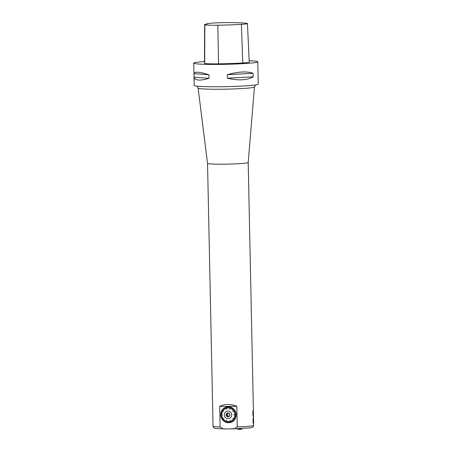 <?xml version="1.0" encoding="UTF-8"?>
<svg xmlns="http://www.w3.org/2000/svg" width="452" height="452" viewBox="0 0 452 452"><rect width="100%" height="100%" fill="white"/><g stroke="black" fill="none" stroke-linecap="round" stroke-linejoin="round"><path stroke-width="0.68" d="M227.977 412.919A1.949 1.881 76.6 0 1 229.667 415.823A1.949 1.881 76.6 0 1 226.407 415.846A1.949 1.881 76.6 0 1 227.977 412.919M227.938 411.054A3.819 3.684 -103.4 0 0 224.864 416.784A3.819 3.684 -103.4 0 0 231.254 416.75A3.819 3.684 -103.4 0 0 227.938 411.054M228.639 416.36L228.333 416.179A1.576 1.52 76.6 0 1 227.78 415.857L227.288 415.015A1.576 1.52 76.6 0 1 227.277 414.365L227.729 413.518A1.576 1.52 76.6 0 1 228.271 413.19L228.35 413.139M227.277 414.365L226.74 414.49A1.576 1.52 -103.4 0 0 226.757 415.145L227.288 415.015M227.299 415.58L226.718 415.716L226.757 415.145M227.78 415.857L226.718 415.716M227.243 415.987A1.576 1.52 -103.4 0 0 227.797 416.309L228.333 416.179M228.271 413.19L228.678 413.309A1.576 1.52 -103.4 0 1 229.232 413.636L229.723 414.473A1.576 1.52 -103.4 0 1 229.735 415.128L229.283 415.97A1.576 1.52 -103.4 0 1 228.74 416.303L228.226 416.597L227.797 416.309M227.735 413.314A1.576 1.52 -103.4 0 0 227.198 413.648L227.729 413.518M227.266 413.8L226.678 413.942L227.198 413.648M226.74 414.49L226.678 413.942M228.548 416.614A1.831 1.768 76.6 0 1 226.458 415.235A1.831 1.768 76.6 0 1 227.695 413.055M228.034 413.021A1.831 1.768 76.6 0 1 228.492 416.631A1.831 1.768 76.6 0 1 226.35 415.258A1.831 1.768 76.6 0 1 228.034 413.021M193.744 63.139L194.207 85.468A32.03 1.842 -1.2 0 0 222.118 86.711A32.03 1.842 -1.2 0 0 257.194 84.62A32.03 1.842 -1.2 0 0 258.256 84.128L257.793 61.8A32.03 1.842 178.8 0 1 225.802 64.314A32.03 1.842 178.8 0 1 193.744 63.139A32.03 1.842 178.8 0 1 204.49 61.534M225.672 428.976L215.242 428.451L213.7 427.733L213.045 426.253L207.536 163.381A20.34 1.17 -1.2 0 0 207.536 163.381A20.34 1.17 -1.2 0 0 222.666 164.189A20.34 1.17 -1.2 0 0 247.526 162.839A20.34 1.17 -1.2 0 0 248.204 162.528A20.34 1.17 -1.2 0 0 248.204 162.522L254.47 86.948A28.188 1.622 178.8 0 1 253.532 87.372A28.188 1.622 178.8 0 1 222.757 89.213A28.188 1.622 178.8 0 1 198.112 88.129L196.959 86.157M213.045 426.253A20.34 1.17 -1.2 0 0 220.124 426.987L219.695 406.388C224.661 403.828 230.373 403.8 236.831 406.291L237.26 426.891A20.34 1.17 -1.2 0 0 253.035 425.716A20.34 1.17 -1.2 0 0 253.708 425.4L253.561 423.863C252.905 424.072 252.837 417.767 253.448 417.738L253.662 423.021M253.295 410.292L253.402 416.388C252.753 416.597 252.685 410.32 253.295 410.292M249.165 60.721A32.03 1.842 178.8 0 1 257.793 61.8M227.418 78.236L227.345 74.687C238.323 71.602 246.911 71.133 253.114 73.286L253.188 76.84C247.103 80.303 238.515 80.767 227.418 78.236L253.188 76.84M194.061 77.168L193.987 73.62C194.71 71.427 199.705 71.823 208.965 74.789L209.044 78.343C199.897 80.987 194.902 80.597 194.061 77.168L209.044 78.343M206.954 23.775A35.635 2.051 178.8 0 1 210.982 23.25A14.283 0.825 178.8 0 1 228.752 22.6A35.635 2.051 178.8 0 1 246.187 23.25A14.283 0.825 178.8 0 1 247.453 23.561A14.283 0.825 178.8 0 1 241.408 24.363A35.635 2.051 178.8 0 1 217.83 25.222A14.283 0.825 178.8 0 1 204.846 24.758A35.635 2.051 178.8 0 1 204.649 24.549A35.635 2.051 178.8 0 1 205.038 24.238A6.102 0.35 178.8 0 0 207.474 23.905A6.102 0.35 178.8 0 0 206.954 23.775L206.954 24.058M247.453 23.561L249.233 62.11A15.255 0.876 178.8 0 1 242.775 62.964A36.606 2.107 178.8 0 1 218.553 63.851A15.255 0.876 178.8 0 1 204.688 63.353A36.606 2.107 178.8 0 1 204.485 63.139L204.649 24.549M253.114 73.286L227.345 74.687M208.965 74.789L193.987 73.62M228.271 406.783A7.995 7.712 76.6 0 1 236.097 413.84A7.995 7.712 76.6 0 1 230.294 422.535A7.995 7.712 76.6 0 1 220.938 416.552A7.995 7.712 76.6 0 1 226.582 406.986A7.995 7.712 76.6 0 1 228.271 406.783M230.3 422.535A7.995 7.712 76.6 0 1 220.949 416.546A7.995 7.712 76.6 0 1 226.593 406.986M220.124 426.987L223.062 428.79L226.655 428.988L234.373 428.728L237.26 426.891M236.831 406.291L219.695 406.388M235.967 413.772A7.882 7.605 76.6 0 1 236.046 414.682L233.831 414.744L236.046 414.761A7.882 7.605 76.6 0 1 236.006 415.671L234.661 415.62L236 415.744A7.882 7.605 76.6 0 1 235.854 416.642L234.526 416.433L235.837 416.716A7.882 7.605 76.6 0 1 235.582 417.586L234.289 417.224L235.554 417.659A7.882 7.605 76.6 0 1 235.198 418.484L233.961 417.976L235.164 418.552A7.882 7.605 76.6 0 1 234.707 419.326L232.808 418.23L234.667 419.388A7.882 7.605 76.6 0 1 234.113 420.094L233.04 419.315L234.068 420.151A7.882 7.605 76.6 0 1 233.435 420.778L232.464 419.88L233.379 420.823A7.882 7.605 76.6 0 1 232.678 421.366L231.814 420.377L232.616 421.405A7.882 7.605 76.6 0 1 231.848 421.852L231.113 420.778L231.786 421.885A7.882 7.605 76.6 0 1 230.972 422.224L230.102 420.309L230.899 422.247A7.882 7.605 76.6 0 1 230.051 422.479L229.599 421.287L229.978 422.496A7.882 7.605 76.6 0 1 229.102 422.614L228.876 421.388L229.028 422.62A7.882 7.605 76.6 0 1 228.147 422.626L228.011 421.394L228.074 422.62A7.882 7.605 76.6 0 1 227.192 422.513L227.271 421.304L227.119 422.496A7.882 7.605 76.6 0 1 226.26 422.275L226.633 420.349L226.192 422.253A7.882 7.605 76.6 0 1 225.362 421.919L225.672 420.784L225.294 421.885A7.882 7.605 76.6 0 1 224.514 421.45L224.96 420.383L224.446 421.411A7.882 7.605 76.6 0 1 223.723 420.88L224.305 419.891L223.667 420.829A7.882 7.605 76.6 0 1 223.005 420.213L223.706 419.326L222.955 420.157A7.882 7.605 76.6 0 1 222.378 419.456L223.768 418.281L222.333 419.394A7.882 7.605 76.6 0 1 221.842 418.625L222.774 418.043L221.808 418.558A7.882 7.605 76.6 0 1 221.412 417.738L222.384 417.23L221.384 417.665A7.882 7.605 76.6 0 1 221.096 416.8L222.124 416.439L221.073 416.727A7.882 7.605 76.6 0 1 220.892 415.829L221.972 415.693L220.881 415.755A7.882 7.605 76.6 0 1 220.802 414.846L222.604 414.885L220.802 414.772A7.882 7.605 76.6 0 1 220.842 413.857L221.932 413.964L220.847 413.783A7.882 7.605 76.6 0 1 220.994 412.885L222.073 413.151L221.011 412.812A7.882 7.605 76.6 0 1 221.265 411.941L222.282 412.433L221.294 411.874A7.882 7.605 76.6 0 1 221.649 411.043L222.604 411.676L221.683 410.975A7.882 7.605 76.6 0 1 222.141 410.207L223.582 411.461L222.181 410.145A7.882 7.605 76.6 0 1 222.734 409.439L223.514 410.326L222.779 409.382A7.882 7.605 76.6 0 1 223.412 408.755L224.085 409.749L223.469 408.704A7.882 7.605 76.6 0 1 224.169 408.162L224.734 409.246L224.232 408.122A7.882 7.605 76.6 0 1 225 407.681L225.48 408.811L225.062 407.647A7.882 7.605 76.6 0 1 225.876 407.308L226.401 409.297L225.949 407.28A7.882 7.605 76.6 0 1 226.797 407.049L226.938 408.314L226.87 407.037A7.882 7.605 76.6 0 1 227.746 406.919L227.735 408.201L227.819 406.913A7.882 7.605 76.6 0 1 228.701 406.907L228.774 406.913A7.882 7.605 76.6 0 1 229.656 407.02L229.723 407.032A7.882 7.605 76.6 0 1 230.588 407.258L230.656 407.28A7.882 7.605 76.6 0 1 231.486 407.608L231.554 407.642A7.882 7.605 76.6 0 1 232.334 408.077L232.401 408.116A7.882 7.605 76.6 0 1 233.125 408.648L233.181 408.698A7.882 7.605 76.6 0 1 233.842 409.32L233.893 409.376A7.882 7.605 76.6 0 1 234.469 410.071L234.515 410.133A7.882 7.605 76.6 0 1 235.006 410.902L235.04 410.97A7.882 7.605 76.6 0 1 235.435 411.795L235.464 411.862A7.882 7.605 76.6 0 1 235.752 412.727L235.774 412.8A7.882 7.605 76.6 0 1 235.955 413.699L234.639 413.97L236.08 413.755M232.678 421.366L231.825 420.371M231.848 421.852L231.13 420.772M230.051 422.479L229.61 421.287M229.102 422.614L228.814 421.394M227.192 422.513L227.209 421.292M221.842 418.625L222.74 417.981M227.723 408.201L227.746 406.919M226.927 408.314L226.797 407.049M224.723 409.252L224.169 408.162M222.056 413.224L220.994 412.885M221.926 414.038L220.842 413.857M221.972 415.699L220.892 415.829M222.124 416.439L221.096 416.8M222.384 417.224L221.412 417.738M223.7 419.32L223.005 420.213M224.294 419.885L223.723 420.88M224.955 420.377L224.514 421.45M225.667 420.778L225.362 421.919M227.994 421.394L228.147 422.626M232.458 419.891L233.435 420.778M233.034 419.32L234.113 420.094M233.955 417.981L235.198 418.484M234.289 417.23L235.582 417.586M234.526 416.439L235.854 416.642M234.661 415.625L236.006 415.671M234.639 413.97L235.955 413.699M235.859 412.699L234.452 413.077L235.774 412.8M234.452 413.077L235.752 412.727M235.537 411.755L234.187 412.292L235.464 411.862M234.187 412.292L235.435 411.795M235.102 410.857L233.825 411.546L235.04 410.97M233.82 411.546L235.006 410.902M234.469 410.071L232.667 411.348L234.515 410.133M233.927 409.252L232.848 410.218L233.893 409.376M232.842 410.218L233.842 409.32M233.204 408.574L232.249 409.659L233.181 408.698M232.243 409.653L233.125 408.648M232.334 408.077L231.577 409.173L232.401 408.116M231.486 407.608L230.865 408.783L231.554 407.642M230.588 407.258L229.802 409.28L230.656 407.28M229.689 406.924L229.339 408.292L229.723 407.032M229.322 408.286L229.656 407.02M228.701 406.907L228.526 408.196L228.774 406.913M233.831 414.817L236.153 414.755M232.667 411.354L234.56 410.015M229.814 409.28L230.633 407.167M226.345 409.314L225.87 407.218M223.587 411.45L222.09 410.145M222.604 414.879L220.74 414.84M223.729 418.224L222.288 419.445M226.576 420.332L226.186 422.332M230.045 420.326L230.949 422.326M232.814 418.219L234.757 419.433M232.401 407.998L231.588 409.179M231.543 407.523L230.876 408.789M228.729 406.811L228.537 408.196M224.983 407.591L225.429 408.84M223.378 408.681L224.096 409.738M222.689 409.371L223.52 410.314M221.599 410.998L222.61 411.665M221.209 411.908L222.288 412.422M236.837 428.824L239.679 428.716M237.34 429.117L241.837 429.18L241.922 428.615L241.837 429.18L239.684 429.4L239.583 428.841L239.679 429.4L237.328 428.863M241.408 24.363L242.775 62.964M217.83 25.222L218.553 63.851M204.846 24.758L204.688 63.353M237.317 428.959L238.871 428.852M207.536 163.381L198.112 88.129M253.561 418.337L253.504 415.541M253.408 410.896L248.204 162.528M254.47 86.948L255.538 84.931M231.746 428.942L250.809 427.846L253.12 426.903L253.708 425.4M253.222 423.049A8.136 8.136 0 0 0 253.188 418.518"/></g></svg>
